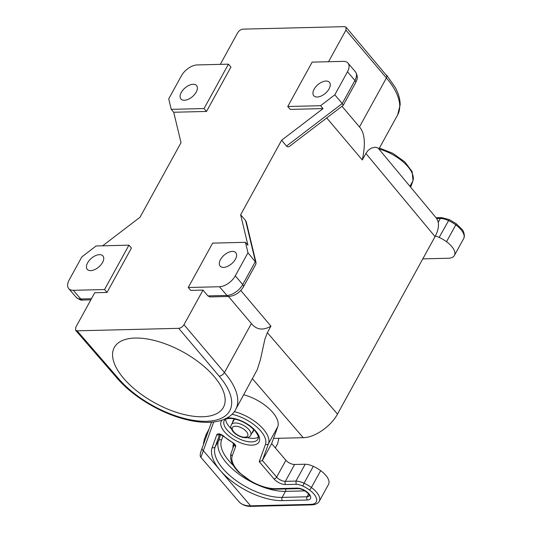 <?xml version="1.0" encoding="UTF-8"?>
<svg xmlns="http://www.w3.org/2000/svg" width="533" height="533" viewBox="0 0 533 533"><rect width="100%" height="100%" fill="white"/><g stroke="black" fill="none" stroke-linecap="round" stroke-linejoin="round"><path stroke-width="0.8" d="M231.995 414.301A28.416 13.298 -151.2 0 1 265.487 444.322L259.211 461.665L262.389 460.479L271.657 443.616L285.908 460.252A6.876 3.218 28.8 0 0 294.616 464.483L305.216 464.223A13.751 6.436 28.8 0 1 313.311 466.342A20.62 9.647 28.8 0 1 320.666 470.652A18.329 8.575 28.8 0 1 328.528 484.417L319.26 501.273C319.134 501.633 317.855 504.445 311.938 504.878A2.292 1.579 -91.4 0 1 310.906 504.358L250.59 505.837A2.292 1.579 88.6 0 0 251.623 506.35L311.938 504.878M296.161 484.304L285.615 484.564A2.292 1.579 -91.4 0 1 285.348 481.339L295.948 481.079A13.751 6.436 28.8 0 1 304.043 483.204L302.857 486.069A11.46 5.363 28.8 0 0 296.161 484.304L295.948 481.079L305.216 464.223M211.528 422.189L202.154 448.106C200.102 453.083 199.682 456.148 200.901 457.321L203.333 450.658C202.167 449.925 201.807 448.993 202.267 447.853M271.657 443.616L277.766 426.72A30.707 14.371 -151.2 0 0 243.761 394.793M203.419 444.615L204.445 438.612L207.777 432.563M205.625 436.467L205.785 435.088L209.023 429.118M235.379 419.138A11.46 5.363 -151.2 0 0 233.068 420.684A11.46 5.363 -151.2 0 0 232.748 422.216M231.262 428.732A19.248 9.008 28.8 0 1 229.157 426.54A19.248 9.008 28.8 0 1 225.692 419.224M252.022 432.816A11.46 5.363 -151.2 0 0 253.148 431.723A11.46 5.363 -151.2 0 0 253.215 428.945M258.332 437.167A19.248 9.008 28.8 0 1 247.319 437.56M422.809 258.871L448.246 258.252A18.329 8.575 28.8 0 0 454.382 255.487L463.65 238.631C465.182 236.366 463.863 231.122 462.018 229.383L456.115 223.627A2.292 0.533 126.1 0 1 455.788 224.866A18.329 8.575 28.8 0 1 463.65 238.631M278.879 438.273L277.666 443.603L275.314 447.887M435.374 236.006A13.751 6.436 28.8 0 1 439.165 237.418A20.62 9.647 28.8 0 1 446.521 241.722A18.329 8.575 28.8 0 1 454.382 255.487M439.165 237.418L449.179 219.569L441.564 217.597L440.338 218.437A13.751 6.436 28.8 0 1 448.433 220.555A20.62 9.647 28.8 0 1 455.788 224.866L446.521 241.722M203.639 443.356L204.312 442.13M203.413 442.876L205.265 439.498M207.93 432.123L205.978 435.681M205.785 435.088L208.936 429.351M438.226 222.281L440.338 218.437L436.66 218.523M184.351 100.264A10.314 5.71 139.4 0 1 180.907 98.985A10.314 5.71 139.4 0 1 182.886 90.104A10.314 5.71 139.4 0 1 193.133 84.287A10.314 5.71 139.4 0 1 196.57 85.566A10.314 5.71 139.4 0 1 194.592 94.448A10.314 5.71 139.4 0 1 184.351 100.264M228.444 64.167L197.217 64.933A13.751 7.615 -40.6 0 0 181.4 75.819L168.714 98.891L171.226 109.352L204.046 108.545L228.444 64.167L230.922 67.065L206.524 111.444L173.711 112.25L171.226 109.352M317.215 97.019A10.314 5.71 139.4 0 1 313.77 95.74A10.314 5.71 139.4 0 1 315.749 86.859A10.314 5.71 139.4 0 1 325.996 81.043A10.314 5.71 139.4 0 1 329.434 82.322A10.314 5.71 139.4 0 1 327.455 91.203A10.314 5.71 139.4 0 1 317.215 97.019M343.372 61.362L312.145 62.128L287.747 106.507L320.566 105.701L334.797 94.834L347.483 71.768A13.751 7.615 -40.6 0 0 347.956 63.067A13.751 7.615 -40.6 0 0 343.372 61.362M220.302 64.366L237.678 32.76C239.064 30.608 240.823 29.395 242.948 29.128L344.551 26.65L346.09 27.223L345.924 30.121L328.548 61.721M341.993 106.287L359.475 126.941C364.799 132.904 365.745 143.917 362.293 159.973L365.878 153.451L435.041 236.619C439.205 228.677 439.578 222.428 436.161 217.87L378.037 147.987L375.192 147.201L371.314 148.127L368.21 150.293L365.878 153.451M334.797 94.834L342.246 103.529L343.205 105.341L289.865 146.075C288.506 147.061 287.38 147.061 286.494 146.089L281.631 140.219L240.636 214.792L245.58 220.515L246.293 222.014L256.053 262.676L255.847 264.241L243.428 286.834A4.584 2.145 28.8 0 0 242.735 284.542A13.751 7.615 139.4 0 1 226.918 295.435A4.584 3.158 88.6 0 0 228.977 296.468L209.949 296.934L207.903 295.902L203 290.099L190.727 290.398L188.242 287.5L219.469 286.741L226.918 295.435L207.903 295.902M228.477 296.481L251.389 323.551C256.526 329.854 263.042 330.72 270.937 326.149L240.756 290.492M251.389 323.551L224.453 372.54C223.074 374.699 221.308 375.905 219.17 376.158L178.702 328.335C180.834 328.075 182.586 326.862 183.972 324.704L203 290.099M320.566 105.701L323.045 108.599L281.631 140.219M107.02 292.444L131.418 248.065L128.939 245.167L104.541 289.546L107.02 292.444L94.754 292.744L75.726 327.349L75.573 330.253L117.007 378.057C131.431 395.113 156.909 411.083 180.667 418.072C191.853 421.41 202 422.796 211.115 422.216C224.56 421.277 232.741 415.507 235.673 409.504L257.259 369.616L260.404 359.748L264.868 339.268L267.353 332.672L337.482 414.081L435.041 236.619M326.722 117.946L362.293 159.973M267.353 332.672L270.937 326.149M104.541 289.546L73.314 290.312A13.751 7.615 139.4 0 1 68.73 288.606A13.751 7.615 139.4 0 1 69.203 279.905L81.889 256.833L96.12 245.966L128.939 245.167M232.335 251.409A10.314 5.71 -40.6 0 0 222.094 257.219A10.314 5.71 -40.6 0 0 220.116 266.1A10.314 5.71 -40.6 0 0 223.554 267.379A10.314 5.71 -40.6 0 0 233.8 261.57A10.314 5.71 -40.6 0 0 235.779 252.689A10.314 5.71 -40.6 0 0 232.335 251.409M188.242 287.5L212.64 243.121L245.46 242.322L247.972 252.782L235.286 275.847A13.751 7.615 139.4 0 1 219.469 286.741M245.46 242.322L247.938 245.22L240.636 214.792M247.972 252.782L256.053 262.676M213.96 376.298A62.221 29.115 28.8 0 1 223.514 407.139A62.221 29.115 28.8 0 1 180.027 413.435A62.221 29.115 28.8 0 1 123.763 378.497A62.221 29.115 28.8 0 1 114.468 347.19A62.221 29.115 28.8 0 1 158.208 341.513A62.221 29.115 28.8 0 1 213.96 376.298M206.524 111.444L204.046 108.545M102.609 245.813L140.019 217.251L181.02 142.677L173.711 112.25M337.482 414.081C330.94 426.407 314.603 437.653 303.21 437.68L273.542 438.399M287.747 106.507L290.232 109.405L323.045 108.599M99.471 254.654A10.314 5.71 -40.6 0 0 89.231 260.464A10.314 5.71 -40.6 0 0 87.252 269.345A10.314 5.71 -40.6 0 0 90.69 270.624A10.314 5.71 -40.6 0 0 100.937 264.814A10.314 5.71 -40.6 0 0 102.916 255.933A10.314 5.71 -40.6 0 0 99.471 254.654M75.573 330.253L77.098 330.82L118.526 378.617A69.43 32.486 -151.2 0 0 206.471 421.303A69.43 32.486 -151.2 0 0 219.17 376.158M178.702 328.335L77.098 330.82M275.554 488.654A30.248 14.151 28.8 0 1 244.774 477.035A30.248 14.151 28.8 0 1 232.235 455.902A2.292 2.019 19.9 0 1 231.056 453.35C229.423 459.199 232.015 465.516 238.824 472.298L252.176 482.138L259.984 485.796C266.027 488.128 271.557 489.254 276.587 489.174A2.292 1.579 -91.4 0 1 275.554 488.654L297.141 488.128A9.394 4.397 -151.2 0 1 309.04 493.904A9.394 4.397 -151.2 0 1 307.321 500.007A2.292 1.579 -91.4 0 1 307.055 496.789L282.144 497.396A46.744 21.873 28.8 0 1 234.58 479.44A46.744 21.873 28.8 0 1 215.199 446.781L219.669 434.408M294.616 464.483L285.348 481.339A6.876 3.218 28.8 0 1 276.64 477.115L262.389 460.479L268.499 443.583A30.707 14.371 -151.2 0 0 234.333 411.609M285.615 484.564A9.168 4.291 28.8 0 1 274.002 478.927A2.292 1.266 -40.6 0 0 276.64 477.115L285.908 460.252M308.587 494.004L307.055 496.789A7.102 3.325 -151.2 0 0 309.42 495.743L309.433 495.717M307.321 500.007L282.41 500.62A2.292 1.579 -91.4 0 1 282.144 497.396L285.461 491.359L304.969 490.886M265.487 444.322A2.292 2.019 19.9 0 0 268.499 443.583L277.766 426.72M219.856 433.902L219.303 434.415C219.483 434.069 220.729 434.595 223.027 435.994A2.292 0.879 -48.4 0 0 223.574 436.054A4.584 2.145 28.8 0 0 219.489 433.989A4.584 2.145 28.8 0 0 216.811 434.715A2.292 2.019 19.9 0 0 219.503 434.402M276.587 489.174L298.174 488.641A2.292 1.579 -91.4 0 1 297.141 488.128M313.311 466.342L304.043 483.204A20.62 9.647 28.8 0 1 311.399 487.508L320.666 470.652M213.706 421.976L203.333 450.658L220.302 470.479A49.036 22.946 28.8 0 1 212.181 447.52L216.811 434.715M223.027 435.994L232.768 442.61A28.416 13.298 28.8 0 1 223.574 436.054M232.768 442.61A4.584 2.145 28.8 0 1 235.646 446.461L232.235 455.902M235.646 446.461A2.292 2.019 -160.1 0 1 234.367 444.369M226.905 418.025A21.54 10.08 28.8 0 1 236.266 419.038A21.54 10.08 28.8 0 1 255.793 431.144A21.54 10.08 28.8 0 1 251.849 445.148A21.54 10.08 28.8 0 1 224.573 431.91A21.54 10.08 28.8 0 1 222.041 420.144M227.205 430.091A19.248 9.008 28.8 0 1 224.293 420.477C225.419 419.691 224.346 418.432 231.449 418.478C240.51 419.764 248.371 423.888 255.027 430.864C260.417 438.519 257.812 437.413 258.025 439.025A19.248 9.008 28.8 0 1 244.534 440.878A19.248 9.008 28.8 0 1 227.205 430.091M220.715 434.655L218.517 440.744L215.199 446.781A2.292 2.019 19.9 0 1 212.181 447.52M251.623 506.35C246.373 506.597 242.055 504.951 238.664 501.406A35.744 19.794 -40.6 0 0 250.59 505.837L220.302 470.479A49.036 22.946 28.8 0 0 282.41 500.62M285.641 488.948A2.292 1.579 88.6 0 1 285.461 491.359A46.744 21.873 28.8 0 1 237.898 473.404A46.744 21.873 28.8 0 1 218.517 440.744A2.292 2.019 -160.1 0 1 221.528 440.005L222.994 435.961M232.954 448.093A34.832 16.296 28.8 0 1 233.421 444.255L233.667 443.576M233.301 465.429A44.452 20.8 28.8 0 1 221.528 440.005M302.857 486.069A18.329 8.575 28.8 0 1 309.4 489.9A2.292 0.533 126.1 0 0 311.399 487.508A18.329 8.575 28.8 0 1 319.26 501.273M309.4 489.9A16.043 7.509 28.8 0 1 310.906 504.358M274.002 478.927L259.211 461.665M234.147 444.802A2.292 2.019 19.9 0 0 233.421 444.255M409.93 186.323L412.888 180.94A2.292 2.019 19.9 0 0 413.002 180.687L410.65 187.19L412.888 180.94A30.707 14.371 -151.2 0 0 378.903 149.013L397.625 114.915A74.014 34.632 -151.2 0 0 386.405 77.951L345.924 30.121M359.475 126.941L386.405 77.951L386.931 75.986L346.09 27.223M286.494 146.089L342.246 103.529L354.931 80.463A4.584 2.145 28.8 0 1 355.624 82.748L343.205 105.341M347.483 71.768L354.931 80.463A13.751 7.615 -40.6 0 0 355.404 71.762C358.856 77.512 356.717 80.077 355.624 82.748M249.031 429.731A11 5.143 28.8 0 1 250.697 435.228C248.285 440.178 237.618 437.087 233.008 431.577C229.53 426.373 231.155 426.054 231.422 424.628A11 5.143 28.8 0 1 235.1 422.975A11 5.143 28.8 0 1 249.031 429.731M246.393 431.55A8.708 4.077 28.8 0 1 244.8 437.213A8.708 4.077 28.8 0 1 233.774 431.857A8.708 4.077 28.8 0 1 235.366 426.2A8.708 4.077 28.8 0 1 246.393 431.55M235.673 409.504A74.014 34.632 -151.2 0 0 224.453 372.54L183.972 324.704M91.456 298.74L80.763 299.006A4.584 3.158 88.6 0 0 82.828 300.039C81.469 300.559 79.257 299.646 76.172 297.301A13.751 7.615 139.4 0 0 80.763 299.006L73.314 290.312M245.58 220.515L255.414 261.476L242.735 284.542L235.286 275.847M252.529 378.843L303.21 437.68M117.007 378.057L118.526 378.617M298.174 488.641C301.591 488.748 305.023 490.48 308.46 493.838L309.413 495.763M234.327 444.295L231.056 453.35M234.467 443.909L234.42 444.469L232.601 442.823M238.664 501.406L200.901 457.321M449.179 219.569L456.115 223.627M436.047 217.731L441.511 217.597M379.429 148.007L392.974 153.404L404.827 161.919L412.149 171.606L413.002 180.687M90.85 299.839L82.828 300.039M250.697 435.228L253.468 430.184M397.625 114.915L400.17 104.794C400.156 99.205 398.497 93.382 395.18 87.332L386.558 75.046M347.956 63.067L355.404 71.762M228.977 296.468C235.08 295.802 239.897 292.59 243.428 286.834M68.73 288.606L76.172 297.301M231.422 424.628L234.194 419.591"/></g></svg>
